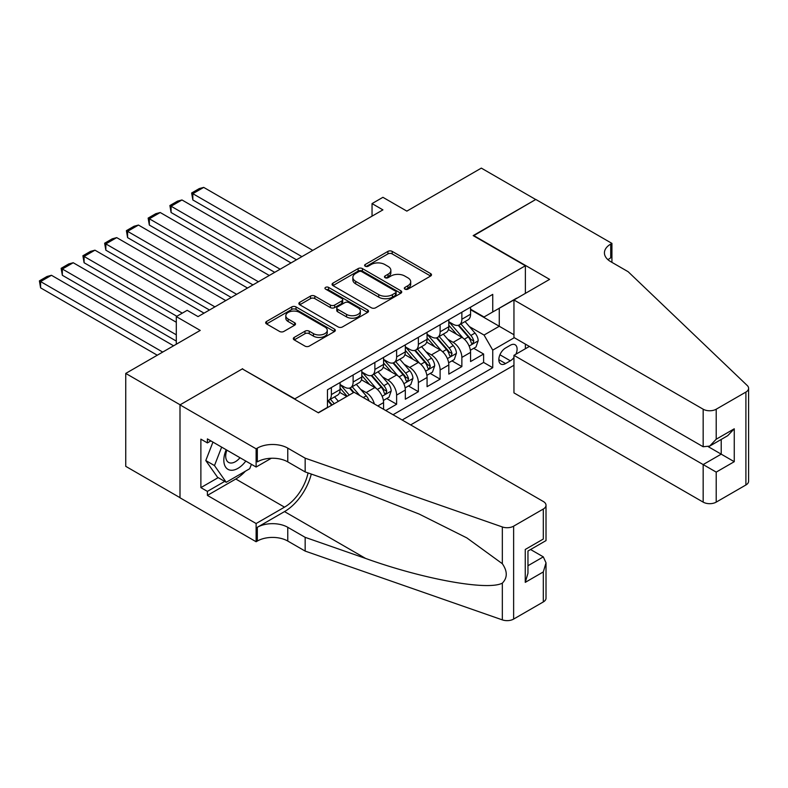 <?xml version="1.0" encoding="UTF-8"?>
<svg xmlns="http://www.w3.org/2000/svg" width="788" height="788" viewBox="0 0 788 788"><rect width="100%" height="100%" fill="white"/><g stroke="black" fill="none" stroke-linecap="round" stroke-linejoin="round"><path stroke-width="1.18" d="M404.943 289.137A2.118 1.221 0 0 0 407.928 289.137L430.612 276.046A3.014 1.743 0 0 0 431.499 274.815A3.014 1.743 0 0 0 430.612 273.584L392.188 251.392A3.014 1.743 0 0 0 387.923 251.392L365.238 264.492A2.118 1.221 0 0 0 364.617 265.349A2.118 1.221 0 0 0 365.238 266.216A2.118 1.221 0 0 0 368.223 266.216L371.158 264.522A9.663 5.575 0 0 1 384.82 264.522L388.021 266.374A9.663 5.575 0 0 1 390.858 270.314A9.663 5.575 0 0 1 388.021 274.254L385.086 275.948A2.118 1.221 0 0 0 384.475 276.815A2.118 1.221 0 0 0 385.086 277.681A2.118 1.221 0 0 0 388.08 277.681L391.015 275.987A9.663 5.575 0 0 1 404.677 275.987L407.879 277.829A9.663 5.575 0 0 1 410.706 281.779A9.663 5.575 0 0 1 407.879 285.719L404.943 287.413A2.118 1.221 0 0 0 404.323 288.28A2.118 1.221 0 0 0 404.943 289.137L404.943 287.413M294.2 337.422A3.014 1.743 0 0 0 293.323 338.653A3.014 1.743 0 0 0 294.2 339.884L304.986 346.109A3.014 1.743 0 0 0 309.251 346.109L334.447 331.571A3.014 1.743 0 0 0 335.324 330.339A3.014 1.743 0 0 0 334.447 329.098L296.022 306.916A3.014 1.743 0 0 0 291.747 306.916L266.561 321.465A3.014 1.743 0 0 0 265.674 322.696A3.014 1.743 0 0 0 266.561 323.927L279.582 331.443A3.014 1.743 0 0 0 283.847 331.443L294.633 325.217A3.014 1.743 0 0 0 295.51 323.986A3.014 1.743 0 0 0 294.633 322.755L288.172 319.032A8.077 4.659 0 0 1 285.808 315.732A8.077 4.659 0 0 1 290.792 311.427A8.077 4.659 0 0 1 299.598 312.432L324.892 327.04A8.077 4.659 0 0 1 327.256 330.339A8.077 4.659 0 0 1 322.272 334.644A8.077 4.659 0 0 1 313.466 333.629L309.251 331.196A3.014 1.743 0 0 0 304.986 331.196L294.2 337.422L294.2 339.884M242.635 369.089L294.84 398.846L525.369 265.753L473.174 235.612L535.702 199.512L481.33 168.12L406.844 211.125L382.919 197.315L372.044 203.59L382.919 209.874L198.054 316.599L187.18 310.324L176.305 316.599L176.305 344.228M242.635 368.705L180.117 404.805L125.745 373.423L200.231 330.408L176.305 316.599M371.375 307.783A3.014 1.743 0 0 0 375.64 307.783L400.836 293.234A3.014 1.743 0 0 0 401.722 292.003A3.014 1.743 0 0 0 400.836 290.772L362.411 268.59A3.014 1.743 0 0 0 358.136 268.59L332.95 283.128A3.014 1.743 0 0 0 332.063 284.36A3.014 1.743 0 0 0 332.95 285.601L371.375 307.783M326.429 289.6A2.118 1.221 0 0 1 328.576 289.895L328.576 287.384L367.641 309.94A3.014 1.743 0 0 1 368.518 311.171A3.014 1.743 0 0 1 367.641 312.403L342.445 326.941A3.014 1.743 0 0 1 338.18 326.941L299.755 304.759L299.755 302.296A3.014 1.743 0 0 0 298.869 303.528A3.014 1.743 0 0 0 299.755 304.759M299.755 302.296L310.531 296.071A3.014 1.743 0 0 1 314.806 296.071L330.389 305.074A3.014 1.743 0 0 0 334.654 305.074L341.805 300.937A3.014 1.743 0 0 0 342.691 299.706A3.014 1.743 0 0 0 341.805 298.475L325.582 289.107A2.118 1.221 0 0 1 324.961 288.25A2.118 1.221 0 0 1 326.271 287.118A2.118 1.221 0 0 1 328.576 287.384M179.999 497.661L125.745 466.338L125.745 373.423M385.746 410.518L396.62 404.244L386.721 398.531M382.456 376.861L387.923 380.013A12.303 7.102 60 0 1 396.62 395.084L405.318 390.06L405.318 399.221L418.369 391.685L408.47 385.972M404.205 364.302L409.671 367.454A12.303 7.102 60 0 1 418.369 382.525L427.066 377.501L427.066 386.672L440.118 379.136L430.218 373.423M425.953 351.744L431.41 354.896A12.303 7.102 60 0 1 440.118 369.966L448.815 364.942L448.815 374.113L461.866 366.578L461.866 357.407A12.303 7.102 -120 0 0 453.159 342.347L447.702 339.195M451.967 360.865L461.866 366.578M346.809 396.462L339.667 392.335M383.569 409.267L383.569 402.609A12.303 7.102 -120 0 0 374.871 387.548L361.416 379.777M374.359 403.949A12.303 7.102 60 0 0 366.174 392.572L360.707 389.42M405.318 390.06A12.303 7.102 -120 0 0 396.62 374.989L383.165 367.228M427.066 377.501A12.303 7.102 -120 0 0 418.369 362.431L404.914 354.669M448.815 364.942A12.303 7.102 -120 0 0 440.118 349.872L426.663 342.11M515.923 354.196A9.535 5.506 120 0 0 515.125 344.76A9.535 5.506 120 0 0 510.358 345.233L505.581 347.991A9.535 5.506 120 0 0 499.346 356.393A9.535 5.506 120 0 0 500.813 364.036A9.535 5.506 120 0 0 505.581 363.564L510.358 360.805A9.535 5.506 120 0 0 513.953 357.535M410.646 424.899L513.953 365.258M525.369 265.753L525.369 293.372M525.369 344.1L525.369 348.749M402.166 420.004L492.746 367.71L492.746 350.128L484.049 335.058L469.451 326.636M318.214 412.725L327.453 407.386L327.453 389.804L492.746 294.377L492.746 311.959L516.672 298.396M514.278 337.697L492.746 350.128M340.071 384.534L344.425 387.046A12.303 7.102 60 0 0 350.571 387.657L359.269 382.633A12.303 7.102 -120 0 0 361.82 376.999L361.82 369.966M361.82 371.975L366.174 374.487A12.303 7.102 60 0 0 372.32 375.098L381.018 370.074A12.303 7.102 -120 0 0 383.569 364.44L383.569 357.407M383.569 359.417L387.923 361.928A12.303 7.102 60 0 0 394.069 362.539L402.766 357.516A12.303 7.102 -120 0 0 405.318 351.881L405.318 344.849M405.318 346.858L409.671 349.37A12.303 7.102 60 0 0 415.818 349.98L424.515 344.957A12.303 7.102 -120 0 0 427.066 339.332L427.066 332.3M427.066 334.309L431.41 336.821A12.303 7.102 60 0 0 437.567 337.431L446.264 332.408A12.303 7.102 -120 0 0 448.815 326.774L448.815 319.741M393.035 414.734L483.615 362.431L483.615 354.019L470.564 361.554L470.564 352.384A12.303 7.102 -120 0 0 461.866 337.323L448.411 329.551M448.815 321.75L453.159 324.262A12.303 7.102 -120 0 0 459.315 324.873A12.303 7.102 -120 0 0 461.866 319.239L461.866 312.206M459.315 324.873L468.013 319.849A12.303 7.102 -120 0 0 470.564 314.215L470.564 307.182M331.374 387.548L331.374 394.581A12.303 7.102 60 0 1 328.823 400.206A12.303 7.102 60 0 1 327.453 400.708M328.823 400.206L337.52 395.182A12.303 7.102 -120 0 0 340.071 389.558L340.071 382.525M353.123 374.989L353.123 382.022A12.303 7.102 60 0 1 350.571 387.657M374.871 362.431L374.871 369.464A12.303 7.102 60 0 1 372.32 375.098M396.62 349.872L396.62 356.905A12.303 7.102 60 0 1 394.069 362.539M418.369 337.323L418.369 344.356A12.303 7.102 60 0 1 415.818 349.98M440.118 324.764L440.118 331.797A12.303 7.102 60 0 1 437.567 337.431M440.118 369.966L440.118 379.136M418.369 382.525L418.369 391.685M396.62 395.084L396.62 404.244M484.049 335.058L499.267 326.271L499.267 308.187L516.672 298.14M470.564 309.694L513.953 334.742M470.564 309.191L484.049 316.983L492.746 311.959M372.044 203.59L372.044 216.148M473.716 348.306L483.615 354.019M483.615 362.431L492.746 367.71M405.79 289.442L407.879 288.231A9.663 5.575 0 0 0 410.706 284.291L410.706 281.779M390.858 270.314L390.858 272.825A9.663 5.575 0 0 1 388.021 276.765L385.933 277.977M430.612 273.584L430.612 276.046L392.188 253.903A3.014 1.743 0 0 0 387.923 253.903L366.085 266.511M400.796 293.264L362.411 271.102A3.014 1.743 0 0 0 358.136 271.102L332.989 285.62M395.497 292.87A2.118 1.221 0 0 0 396.118 292.003A2.118 1.221 0 0 0 395.497 291.146L361.771 271.673A2.118 1.221 0 0 0 358.776 271.673L355.684 273.456A9.663 5.575 0 0 0 352.857 277.396A9.663 5.575 0 0 0 355.684 281.346L378.742 294.653A9.663 5.575 0 0 0 392.404 294.653L395.497 292.87L395.497 295.382A2.118 1.221 0 0 0 396.118 294.515L396.118 292.003M352.857 277.396L352.857 279.907A9.663 5.575 0 0 0 355.684 283.857L355.684 281.346M395.497 295.382L392.404 297.165A9.663 5.575 0 0 1 378.742 297.165L355.684 283.857M299.795 304.789L310.531 298.583L310.531 296.071M342.691 299.706L342.691 302.218A3.014 1.743 0 0 1 341.805 303.449L334.654 307.576A3.014 1.743 0 0 1 330.389 307.576L314.806 298.583A3.014 1.743 0 0 0 310.531 298.583M328.576 289.895L367.602 312.422M346.562 314.402A8.077 4.659 0 0 0 355.358 315.417A8.077 4.659 0 0 0 360.343 311.112A8.077 4.659 0 0 0 357.979 307.812L349.064 302.671A3.014 1.743 0 0 0 344.799 302.671L337.648 306.798A3.014 1.743 0 0 0 336.762 308.029A3.014 1.743 0 0 0 337.648 309.26L346.562 314.402L346.562 316.914A8.077 4.659 0 0 0 355.358 317.928A8.077 4.659 0 0 0 360.343 313.624L360.343 311.112M336.762 308.029L336.762 310.541A3.014 1.743 0 0 0 337.648 311.772L337.648 309.26M346.562 316.914L337.648 311.772M327.256 330.339L327.256 332.851A8.077 4.659 0 0 1 322.272 337.156A8.077 4.659 0 0 1 313.466 336.141L309.251 333.708A3.014 1.743 0 0 0 304.986 333.708L294.239 339.914M285.808 315.732L285.808 318.244A8.077 4.659 0 0 0 288.172 321.543L288.172 319.032M294.594 325.247L288.172 321.543M334.407 331.59L296.022 309.428A3.014 1.743 0 0 0 291.747 309.428L266.6 323.947M470.377 350.236L476.001 346.986L478.178 340.712A8.146 4.708 -120 0 0 474.997 333.058L465.058 321.553M301.902 256.642L192.833 193.681L203.708 187.396L312.777 250.367M463.068 338.111L451.288 324.469A23.532 13.583 -120 0 0 448.815 321.888M192.833 199.955L191.642 192.981L192.833 193.681L192.833 199.955L296.465 259.784M456.607 334.289L450.017 326.656A19.533 11.278 -120 0 0 448.815 325.346M458.202 325.316L468.259 336.949A8.146 4.708 60 0 1 471.165 342.563L471.756 343.529L472.859 343.371L473.775 341.056A8.146 4.708 -120 0 0 470.869 335.442L460.931 323.937M458.793 325.119L469.599 337.628A4.157 2.394 60 0 1 470.643 339.254L473.775 341.056M191.642 192.981L199.256 188.588L203.708 187.396M226.205 449.751A19.995 11.544 120 0 0 230.894 470.239A19.995 11.544 120 0 0 245.807 461.069M226.875 450.135A13.691 7.9 120 0 0 228.55 462.389A13.691 7.9 120 0 0 230.549 463.009A13.691 7.9 120 0 0 239.985 457.71M251.421 464.309L249.707 468.722L226.225 482.286L217.527 477.262L205.786 460.556L212.947 442.098M226.225 482.286L214.484 465.58L221.645 447.121M205.786 460.556L214.484 465.58M529.388 346.424L513.953 355.339L513.953 392.887L703.162 502.123L703.162 464.575L721.217 454.154L721.217 439.448M513.953 355.339L716.213 472.111L716.213 502.123L745.901 484.984L745.901 392.069A9.229 5.329 0 0 0 748.6 388.297A9.229 5.329 0 0 0 747.27 385.539L628.135 271.712L610.73 261.665A21.532 12.431 180 0 1 604.426 252.879A21.532 12.431 180 0 1 610.73 244.093L611.931 243.393L535.81 199.453L473.499 235.799M473.499 235.425L549.62 279.376L513.953 299.962L703.162 409.208A9.229 5.329 0 0 0 716.213 409.208L745.901 392.069M611.931 243.393L611.931 261.606L611.271 261.98M513.953 299.962L513.953 337.51L703.162 446.747L703.162 409.208M748.6 388.297L748.6 481.212A9.229 5.329 180 0 1 745.901 484.984M716.213 502.123A9.229 5.329 180 0 1 703.162 502.123M608.021 259.754A21.532 12.431 180 0 1 610.73 257.834L610.73 244.093M708.382 446.747L734.258 461.689L716.213 472.111M716.213 409.208L716.213 439.211L709.683 446.106L703.162 446.747M716.213 439.211L734.258 428.79L727.738 435.675L709.683 446.106M354.098 392.257L543.306 501.493A9.229 5.329 -0 0 1 546.015 505.256A9.229 5.329 -0 0 1 543.306 509.028L513.628 526.167L513.628 619.082A9.229 5.329 180 0 1 502.33 619.88L305.163 551.088L287.768 541.051A21.532 12.431 -0 0 0 257.321 541.051L256.12 541.74L179.999 497.789L179.999 404.874L242.31 368.902L318.431 412.843L354.098 392.257M305.163 551.088L305.163 537.347L365.622 558.436C423.402 579.259 487.959 590.921 502.33 583.13C507.561 577.771 507.561 571.29 502.33 563.706L466.851 537.909L419.137 514.052L365.622 493.012L305.163 471.923L287.768 461.876A21.532 12.431 -0 0 0 257.321 461.876L257.321 448.126L256.12 448.815L179.999 404.874M305.163 471.923L305.163 458.173L287.768 448.126A21.532 12.431 -0 0 0 257.321 448.126M365.622 558.436L284.507 511.599L257.321 527.3A21.532 12.431 -0 0 1 287.768 527.3L305.163 537.347M543.306 601.943L543.306 571.93L546.015 562.839L546.015 598.181A9.229 5.329 180 0 1 543.306 601.943L513.628 619.082M502.33 563.706L502.33 526.955L305.163 458.173M245.373 471.224A34.603 19.976 -60 0 1 235.789 479.015L207.402 495.406L207.402 491.387L224.698 481.399M210.888 440.906L207.402 442.915L200.881 439.152L200.881 487.624L207.402 491.387M207.402 442.915L207.402 438.896L256.12 467.028L256.12 448.815M256.12 541.74L256.12 523.528L284.507 507.147A34.603 19.976 120 0 0 308.059 472.938M207.402 495.406L256.12 523.528M530.57 549.512L543.306 556.87L546.015 562.839M284.507 511.599A40.06 23.128 120 0 0 311.29 474.061M271.308 458.261L256.12 467.028M502.33 526.955A9.229 5.329 -0 0 0 513.628 526.167M200.881 487.624L218.178 477.636M543.306 571.93L525.261 582.362L527.96 573.26L527.96 551.019L546.015 540.598L546.015 505.256M525.261 582.362L525.261 549.463C528.778 551.492 528.778 551.492 525.261 549.463L543.306 539.041C546.833 541.07 546.833 541.07 543.306 539.041L543.306 509.028M448.628 362.785L454.252 359.545L456.429 353.27A8.146 4.708 -120 0 0 453.248 345.617L443.319 334.112M280.154 269.201L171.085 206.229L181.959 199.955L291.028 262.926M441.319 350.67L429.539 337.028A23.532 13.583 -120 0 0 427.066 334.437M171.085 212.514L169.893 205.54L171.085 206.229L171.085 212.514L274.716 272.343M434.858 346.838L428.268 339.214A19.533 11.278 -120 0 0 427.066 337.894M436.454 337.865L446.51 349.508A8.146 4.708 60 0 1 449.416 355.122L450.007 356.087L451.11 355.93L452.026 353.615A8.146 4.708 -120 0 0 449.121 348L439.182 336.496M437.044 337.678L447.85 350.187A4.157 2.394 60 0 1 448.894 351.803L452.026 353.615M169.893 205.54L177.507 201.147L181.959 199.955M426.879 375.344L432.504 372.103L434.68 365.819A8.146 4.708 -120 0 0 431.499 358.166L421.57 346.661M258.405 281.759L149.336 218.788L160.21 212.514L269.279 275.475M419.571 363.229L407.79 349.586A23.532 13.583 -120 0 0 405.318 346.996M149.336 225.063L148.144 218.099L149.336 218.788L149.336 225.063L252.968 284.901M413.109 359.397L406.519 351.763A19.533 11.278 -120 0 0 405.318 350.453M414.715 350.424L424.762 362.066A8.146 4.708 60 0 1 427.667 367.681L428.258 368.646L429.361 368.489L430.278 366.174A8.146 4.708 -120 0 0 427.372 360.559L417.433 349.054M415.306 350.236L426.101 362.736A4.157 2.394 60 0 1 427.145 364.361L430.278 366.174M148.144 218.099L155.758 213.706L160.21 212.514M405.13 387.903L410.755 384.662L412.932 378.378A8.146 4.708 -120 0 0 409.75 370.724L399.821 359.22M236.656 294.318L127.587 231.347L138.461 225.063L247.531 288.034M397.822 375.787L386.041 362.145A23.532 13.583 -120 0 0 383.569 359.555M127.587 237.621L126.395 230.657L127.587 231.347L127.587 237.621L231.219 297.45M391.36 371.956L384.771 364.322A19.533 11.278 -120 0 0 383.569 363.012M392.966 362.982L403.013 374.615A8.146 4.708 60 0 1 405.918 380.23L406.51 381.195L407.613 381.047L408.529 378.723A8.146 4.708 -120 0 0 405.623 373.108L395.684 361.603M393.557 362.795L404.352 375.295A4.157 2.394 60 0 1 405.396 376.92L408.529 378.723M126.395 230.657L134.009 226.264L138.461 225.063M383.382 400.462L389.006 397.211L391.183 390.937A8.146 4.708 -120 0 0 388.001 383.283L378.073 371.778M214.907 306.867L105.838 243.906L116.713 237.621L225.782 300.592M376.083 388.336L364.292 374.694A23.532 13.583 -120 0 0 361.82 372.113M105.838 250.18L104.646 243.206L105.838 243.906L105.838 250.18L209.47 310.009M369.611 384.514L363.022 376.881A19.533 11.278 -120 0 0 361.82 375.571M371.217 375.541L381.264 387.174A8.146 4.708 60 0 1 384.17 392.788L384.761 393.754L385.864 393.596L386.78 391.281A8.146 4.708 -120 0 0 383.874 385.667L373.936 374.162M371.808 375.344L382.604 387.854A4.157 2.394 60 0 1 383.648 389.479L386.78 391.281M104.646 243.206L112.26 238.813L116.713 237.621M369.011 400.856A8.146 4.708 -120 0 0 366.253 395.842L356.324 384.337M182.284 313.151L84.089 256.455L94.964 250.18L204.033 313.151M349.271 395.044L342.544 387.253A23.532 13.583 -120 0 0 340.071 384.662M84.089 262.739L82.898 255.765L84.089 256.455L84.089 262.739L176.847 316.284M347.163 396.256L341.273 389.439A19.533 11.278 -120 0 0 340.071 388.129M359.82 395.556L352.187 386.721M350.059 387.903L353.911 392.365M349.468 388.09L353.408 392.651M82.898 255.765L90.512 251.372L94.964 250.18M176.305 334.811L62.341 269.013L73.215 262.739L176.305 322.253M338.397 401.319L334.575 396.886M62.341 275.288L61.149 268.324L62.341 269.013L62.341 275.288L176.305 341.086M334.27 403.702L330.438 399.28M328.31 400.462L332.162 404.924M327.719 400.649L331.659 405.209M61.149 268.324L68.763 263.931L73.215 262.739M162.712 352.069L40.592 281.572L51.466 275.288L173.587 345.794M40.592 287.847L39.4 280.883L40.592 281.572L40.592 287.847L157.275 355.211M39.4 280.883L47.014 276.489L51.466 275.288M366.174 392.572L374.871 387.548M387.923 380.013L396.62 374.989M409.671 367.454L418.369 362.431M431.41 354.896L440.118 349.872M453.159 342.347L461.866 337.323M461.866 319.239L470.564 314.215M331.374 394.581L340.071 389.558M353.123 382.022L361.82 376.999M374.871 369.464L383.569 364.44M396.62 356.905L405.318 351.881M418.369 344.356L427.066 339.332M440.118 331.797L448.815 326.774M461.866 357.407L470.564 352.384M377.807 405.938L383.569 402.609M499.937 354.777L510.358 360.805M498.834 359.673L505.581 363.564M407.879 288.231L407.879 285.719M385.086 277.681L385.086 275.948M388.021 276.765L388.021 274.254M365.238 266.216L365.238 264.492M387.923 253.903L387.923 251.392M392.188 253.903L392.188 251.392M332.95 285.601L332.95 283.128M358.136 271.102L358.136 268.59M362.411 271.102L362.411 268.59M400.836 293.234L400.836 290.772M378.742 297.165L378.742 294.653M392.404 297.165L392.404 294.653M314.806 298.583L314.806 296.071M330.389 307.576L330.389 305.074M334.654 307.576L334.654 305.074M341.805 303.449L341.805 300.937M367.641 312.403L367.641 309.94M304.986 333.708L304.986 331.196M309.251 333.708L309.251 331.196M313.466 336.141L313.466 333.629M294.633 325.217L294.633 322.755M266.561 323.927L266.561 321.465M291.747 309.428L291.747 306.916M296.022 309.428L296.022 306.916M334.447 331.571L334.447 329.098M469.136 346.05L478.119 340.869M451.288 324.469L452.411 323.829M470.869 335.442L474.997 333.058M464.368 339.195L468.259 336.949M734.258 428.79L734.258 461.689M287.768 461.876L287.768 448.126M287.768 527.3L287.768 541.051M502.33 619.88L502.33 583.13M257.321 527.3L257.321 541.051M235.789 479.015L284.507 507.147M527.96 565.725L543.306 556.87M447.387 358.609L456.37 353.428M429.539 337.028L430.662 336.377M449.121 348L453.248 345.617M442.62 351.753L446.51 349.508M425.638 371.168L434.621 365.977M407.79 349.586L408.913 348.936M427.372 360.559L431.499 358.166M420.871 364.302L424.762 362.066M403.889 383.726L412.873 378.536M386.041 362.145L387.164 361.495M405.623 373.108L409.75 370.724M399.122 376.861L403.013 374.615M382.141 396.275L391.124 391.094M364.292 374.694L365.415 374.054M383.874 385.667L388.001 383.283M377.373 389.42L381.264 387.174M342.544 387.253L343.666 386.603M363.288 397.556L366.253 395.842"/></g></svg>
